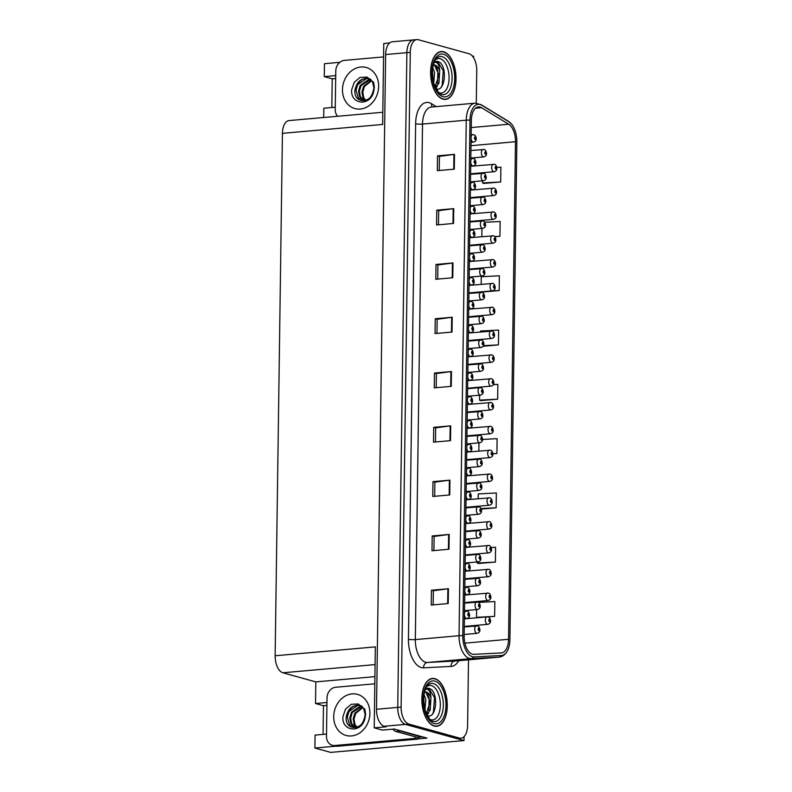 <?xml version="1.0" encoding="UTF-8"?>
<svg xmlns="http://www.w3.org/2000/svg" width="792" height="792" viewBox="0 0 792 792"><rect width="100%" height="100%" fill="white"/><g stroke="black" fill="none" stroke-linecap="round" stroke-linejoin="round"><path stroke-width="1.19" d="M326.957 702.494L315.523 703.514L315.82 681.892L282.883 672.784A15.008 7.87 -95.1 0 1 275.141 655.776L375.339 646.886L374.21 727.838L382.308 730.085L394.198 729.026L426.987 738.094L417.988 738.887M275.141 655.776L282.437 133.343L382.635 124.453L383.764 43.501L389.595 42.976M415.028 40.046A15.008 7.87 84.9 0 0 413.493 39.897L392.268 41.788A15.008 7.87 84.9 0 0 385.645 54.539L376.507 709.266A15.008 7.87 84.9 0 0 384.239 726.274L386.1 726.789L374.21 727.838M476.289 103.148L476.744 70.736A15.008 7.87 84.9 0 0 469.003 53.737L418.423 39.748A15.008 7.87 84.9 0 0 416.889 39.6L413.493 39.897A15.008 7.87 84.9 0 0 406.88 52.658L397.733 707.385A15.008 7.87 84.9 0 0 405.474 724.393L463.993 740.569L464.053 736.649M463.993 740.569L330.68 752.4L314.899 748.034L335.749 746.183M473.537 57.687L473.557 56.232L472.161 55.846M335.709 75.606L324.274 76.626L324.453 63.697L339.817 62.33M282.437 133.343A15.008 7.87 -95.1 0 1 289.05 120.582L382.803 112.266M315.82 681.892L374.923 676.645M323.7 117.503L323.829 108.217L335.273 107.197M314.899 748.034L315.077 735.105L326.522 734.085M335.669 78.517L332.224 78.824L331.818 107.504M332.224 78.824L324.274 76.626M323.067 734.392L323.463 705.712L315.523 703.514M326.918 705.405L323.463 705.712M434.224 726.046A24.017 12.583 84.9 0 0 436.679 726.284A24.017 12.583 84.9 0 0 447.242 703.563A24.017 12.583 84.9 0 0 434.887 678.665A24.017 12.583 84.9 0 0 432.432 678.427A24.017 12.583 84.9 0 0 421.879 701.148A24.017 12.583 84.9 0 0 434.224 726.046M442.985 99.158A24.017 12.583 84.9 0 0 445.431 99.396A24.017 12.583 84.9 0 0 455.994 76.675A24.017 12.583 84.9 0 0 443.639 51.777A24.017 12.583 84.9 0 0 441.193 51.539A24.017 12.583 84.9 0 0 430.63 74.26A24.017 12.583 84.9 0 0 442.985 99.158M472.398 654.172A16.018 8.395 -95.1 0 1 464.142 636.035L471.349 120.503A16.018 8.395 -95.1 0 1 478.408 106.9A16.018 8.395 -95.1 0 1 481.506 107.702L508.712 124.235A16.018 8.395 -95.1 0 1 515.493 141.728L508.553 639.293A16.018 8.395 -95.1 0 1 501.494 652.905A16.018 8.395 -95.1 0 1 501.326 652.915L473.873 654.341A16.018 8.395 -95.1 0 1 472.398 654.172M472.369 656.707A18.582 9.742 84.9 0 0 474.071 656.905L501.534 655.479A18.582 9.742 84.9 0 0 507.236 651.202A18.582 9.742 84.9 0 0 509.909 639.669L516.859 142.105A18.582 9.742 84.9 0 0 511.563 124.096A18.582 9.742 84.9 0 0 508.979 121.81L481.774 105.267A18.582 9.742 84.9 0 0 469.983 120.127L462.785 635.659A18.582 9.742 84.9 0 0 472.369 656.707M413.493 39.897A15.008 7.87 84.9 0 0 406.88 52.658L397.733 707.385A15.008 7.87 84.9 0 0 405.474 724.393L456.053 738.382A15.008 7.87 84.9 0 0 457.588 738.52L460.984 738.223A15.008 7.87 84.9 0 0 467.597 725.462L468.517 659.845M437.511 155.866L439.421 156.39L453.935 154.42A4 0.653 0.8 0 1 454.499 154.351L437.511 155.866L437.303 170.666L454.291 169.161L454.499 154.351M436.758 210.157L438.669 210.692L453.182 208.712A4 0.653 0.8 0 1 453.737 208.652L436.758 210.157L436.55 224.968L453.529 223.463L453.737 208.652M435.996 264.459L437.907 264.983L452.42 263.013A4 0.653 0.8 0 1 452.984 262.954L435.996 264.459L435.788 279.269L452.776 277.754L452.984 262.954M435.244 318.75L437.154 319.285L451.668 317.305A4 0.653 0.8 0 1 452.222 317.245L435.244 318.75L435.036 333.561L452.014 332.056L452.222 317.245M433.165 604.88L433.363 590.733L447.876 588.793A4 0.653 0.8 0 1 448.43 588.733L431.452 590.238L431.244 605.048L448.222 603.544L448.43 588.733M433.363 590.773L431.452 590.238M433.917 550.579L434.115 536.441L448.628 534.501A4 0.653 0.8 0 1 449.193 534.432L432.204 535.946L431.996 550.747L448.985 549.242L449.193 534.432M434.115 536.471L432.204 535.946M434.679 496.287L434.877 482.14L449.391 480.2A4 0.653 0.8 0 1 449.945 480.14L432.967 481.645L432.759 496.455L449.737 494.95L449.945 480.14M434.877 482.17L432.967 481.645M435.442 441.986L435.64 427.848L450.143 425.908A4 0.653 0.8 0 1 450.707 425.839L433.719 427.343L433.521 442.154L450.5 440.649L450.707 425.839M435.63 427.878L433.719 427.343M436.194 387.694L436.392 373.547L450.905 371.606A4 0.653 0.8 0 1 451.46 371.547L434.481 373.052L434.273 387.862L451.262 386.357L451.46 371.547M436.392 373.577L434.481 373.052M416.889 39.6A15.008 7.87 84.9 0 0 410.276 52.361L401.128 707.088A15.008 7.87 84.9 0 0 408.87 724.086L459.449 738.075A15.008 7.87 84.9 0 0 460.984 738.223M482.189 292.01L499.168 290.585L499.376 275.784L481.279 276.735L481.17 284.298M494.832 236.739L499.93 236.293L500.138 221.483L484.803 222.285M483.704 183.417L500.683 181.992L500.89 167.181L496.792 167.399M492.852 453.836L496.891 453.479L497.099 438.669L482.526 439.441M481.279 509.098L496.138 507.781L496.346 492.97L478.239 493.921L478.18 498.693M478.398 563.498L495.376 562.072L495.584 547.262L491.179 547.5M464.28 626.423L487.694 624.343A3.752 1.97 -95.1 0 1 487.308 624.304A3.752 1.97 -95.1 0 1 485.377 620.413A3.752 1.97 -95.1 0 1 487.03 616.869L494.624 616.374L494.832 601.564L478.418 602.425M483.16 346.243L498.416 344.886L498.623 330.076L480.516 331.026L480.506 331.937M480.675 400.603L497.653 399.178L497.861 384.377L493.327 384.615M437.154 319.255L436.956 333.392M437.907 264.954L437.709 279.091M438.669 210.652L438.471 224.799M439.421 156.361L439.223 170.498M479.625 395.188L479.556 400.138L480.843 400.673M479.734 387.13L479.724 387.644A3.752 1.97 -95.1 0 1 480.081 387.684M497.653 399.178L479.556 400.138M478.962 442.837L478.843 451.054M496.891 453.479L492.842 453.697M478.071 506.237L478.061 506.751M496.138 507.781L481.061 508.573M477.299 561.944L477.279 563.023L478.566 563.567M477.408 553.885L477.398 554.4A3.752 1.97 -95.1 0 1 477.754 554.44M495.376 562.072L477.279 563.023M476.626 609.583L476.517 617.324L477.457 617.72M494.624 616.374L476.517 617.324M480.397 339.491L480.397 340.006M498.416 344.886L483.496 345.668M481.665 291.793L482.358 292.08M499.168 290.585L489.446 291.1M481.952 228.442L481.833 236.65M499.93 236.293L494.663 236.57M482.615 180.794L482.585 182.942L483.872 183.487M482.724 172.735L482.724 173.25M500.683 181.992L482.585 182.942M490.436 620.799L490.149 620.552A1.247 0.653 84.9 0 0 489.496 619.186A1.247 0.653 84.9 0 0 488.822 620.235A1.247 0.653 84.9 0 0 489.466 621.651A1.247 0.653 84.9 0 0 490.139 620.651L489.476 620.908L489.436 619.918L490.149 620.552M489.238 620.562L489.743 620.512M490.139 620.651A2.505 0.505 2.2 0 1 490.525 620.938C490.664 622.69 489.723 623.829 487.694 624.343M489.228 620.512L489.743 620.473M479.784 629.798L479.497 629.541A1.247 0.653 84.9 0 0 478.843 628.185A1.247 0.653 84.9 0 0 478.17 629.234A1.247 0.653 84.9 0 0 478.813 630.65A1.247 0.653 84.9 0 0 479.487 629.65L478.823 629.907L478.784 628.917L479.497 629.541M478.586 629.551L479.091 629.511M479.487 629.65A2.505 0.505 2.2 0 1 479.873 629.937C480.011 631.689 479.071 632.818 477.041 633.343A3.752 1.97 -95.1 0 1 476.655 633.303A3.752 1.97 -95.1 0 1 474.725 629.412A3.752 1.97 -95.1 0 1 476.378 625.868A3.752 1.97 -95.1 0 1 476.754 625.898M478.576 629.511L479.091 629.462M469.458 614.998L469.171 614.75A1.247 0.653 84.9 0 0 468.527 613.384A1.247 0.653 84.9 0 0 467.844 614.434A1.247 0.653 84.9 0 0 468.488 615.849A1.247 0.653 84.9 0 0 469.171 614.859L468.498 615.117L468.468 614.117L469.171 614.75M468.27 614.76L468.775 614.711L468.26 614.721M469.171 614.859A2.505 0.505 2.2 0 1 469.547 615.137C469.696 616.889 468.755 618.027 466.716 618.542A3.752 1.97 -95.1 0 1 466.33 618.512A3.752 1.97 -95.1 0 1 464.439 615.087M361.924 706.216L360.994 705.781C353.074 704.276 348.143 707.998 346.193 716.938C344.787 732.669 365.785 729.848 365.31 714.374L364.775 708.781L365.617 714.166L364.637 719.69C360.409 733.649 341.382 731.164 342.956 716.532L345.53 709.117L351.302 704.286L358.202 703.949L363.627 708.355L365.181 714.641C363.746 722.68 360.647 726.947 355.865 727.442L349.549 724.739L347.292 717.176L348.935 711.562L357.885 705.405L360.479 705.593M362.776 707.157L354.826 713.186L353.183 718.799L354.103 724.185L356.529 727.353M363.053 707.503L355.667 713.424L354.024 719.037L354.945 724.423L356.974 727.254M361.697 706.098L360.409 706.098L351.46 712.255L349.817 717.869L350.747 723.254L354.925 727.462M362.013 706.306L352.301 712.493L350.658 718.106L351.589 723.492L355.271 727.472M360.994 705.781L360.192 705.504A11.306 9.455 -74.5 0 0 360.113 705.484A11.306 9.455 -74.5 0 0 348.272 712.958M418.146 737.342A10.009 8.365 -74.5 0 0 417.988 739.104L337.491 746.242A10.009 8.365 105.5 0 1 334.957 746.014L332.313 745.282A10.009 8.365 105.5 0 1 326.482 736.392L327.027 697.891A10.009 8.365 105.5 0 1 335.65 687.268L374.824 683.793M417.988 739.104L415.335 738.372L334.838 745.51A10.009 8.365 105.5 0 1 332.313 745.282M415.335 738.372A10.009 8.365 105.5 0 1 415.453 736.847M421.7 736.629A10.009 5.247 84.9 0 0 421.71 737.025L399.99 731.026A10.009 5.247 -95.1 0 1 398.515 730.224M392.971 729.135A10.009 5.247 84.9 0 0 395.752 731.402L417.463 737.411L421.71 737.025M490.763 596.98L490.476 596.722A1.247 0.653 84.9 0 0 489.832 595.366A1.247 0.653 84.9 0 0 489.149 596.416A1.247 0.653 84.9 0 0 489.803 597.831A1.247 0.653 84.9 0 0 490.476 596.831L489.812 597.089L489.773 596.099L490.476 596.722M489.575 596.732L490.08 596.693M490.476 596.831A2.505 0.505 2.2 0 1 490.852 597.118C491 598.871 490.06 599.999 488.02 600.524A3.752 1.97 -95.1 0 1 487.644 600.484A3.752 1.97 -95.1 0 1 485.714 596.594A3.752 1.97 -95.1 0 1 487.357 593.05A3.752 1.97 -95.1 0 1 487.743 593.079M489.565 596.693L490.08 596.643M491.099 573.151L490.812 572.903A1.247 0.653 84.9 0 0 490.169 571.537A1.247 0.653 84.9 0 0 489.486 572.596A1.247 0.653 84.9 0 0 490.129 574.012A1.247 0.653 84.9 0 0 490.812 573.012L490.139 573.269L490.1 572.279L490.812 572.903M489.901 572.913L490.416 572.873M490.812 573.012A2.505 0.505 2.2 0 1 491.188 573.289C491.337 575.051 490.387 576.18 488.357 576.705A3.752 1.97 -95.1 0 1 487.971 576.665A3.752 1.97 -95.1 0 1 486.041 572.774A3.752 1.97 -95.1 0 1 487.694 569.22A3.752 1.97 -95.1 0 1 488.08 569.26M489.892 572.873L490.416 572.824M491.426 549.331L491.139 549.084A1.247 0.653 84.9 0 0 490.495 547.717A1.247 0.653 84.9 0 0 489.822 548.767A1.247 0.653 84.9 0 0 490.466 550.183A1.247 0.653 84.9 0 0 491.139 549.193L490.476 549.45L490.436 548.45L491.139 549.084M490.238 549.094L490.743 549.044M491.139 549.193A2.505 0.505 2.2 0 1 491.515 549.47C491.664 551.222 490.723 552.361 488.694 552.875A3.752 1.97 -95.1 0 1 488.308 552.846A3.752 1.97 -95.1 0 1 486.377 548.955A3.752 1.97 -95.1 0 1 488.03 545.401A3.752 1.97 -95.1 0 1 488.407 545.441M490.228 549.054L490.743 549.004M491.763 525.512L491.476 525.264A1.247 0.653 84.9 0 0 490.832 523.898A1.247 0.653 84.9 0 0 490.149 524.947A1.247 0.653 84.9 0 0 490.793 526.363A1.247 0.653 84.9 0 0 491.476 525.373L490.802 525.621L490.773 524.631L491.476 525.264M490.565 525.274L491.08 525.225M491.476 525.373A2.505 0.505 2.2 0 1 491.852 525.65C492 527.403 491.06 528.541 489.02 529.056A3.752 1.97 -95.1 0 1 488.634 529.026A3.752 1.97 -95.1 0 1 486.704 525.136A3.752 1.97 -95.1 0 1 488.357 521.582A3.752 1.97 -95.1 0 1 488.743 521.621M490.565 525.225L491.08 525.185M480.11 605.969L479.823 605.722A1.247 0.653 84.9 0 0 479.18 604.355A1.247 0.653 84.9 0 0 478.497 605.405A1.247 0.653 84.9 0 0 479.14 606.83A1.247 0.653 84.9 0 0 479.823 605.831L479.16 606.088L479.12 605.098L479.823 605.722M478.922 605.731L479.427 605.692M479.823 605.831A2.505 0.505 2.2 0 1 480.2 606.108C480.348 607.86 479.407 608.998 477.368 609.523A3.752 1.97 -95.1 0 1 476.992 609.484A3.752 1.97 -95.1 0 1 475.061 605.593A3.752 1.97 -95.1 0 1 476.705 602.039A3.752 1.97 -95.1 0 1 477.091 602.078M478.913 605.692L479.427 605.642M480.447 582.15L480.16 581.902A1.247 0.653 84.9 0 0 479.516 580.536A1.247 0.653 84.9 0 0 478.833 581.585A1.247 0.653 84.9 0 0 479.477 583.001A1.247 0.653 84.9 0 0 480.16 582.011L479.487 582.269L479.447 581.269L480.16 581.902M479.249 581.912L479.764 581.863M480.16 582.011A2.505 0.505 2.2 0 1 480.536 582.288C480.685 584.041 479.734 585.179 477.705 585.694A3.752 1.97 -95.1 0 1 477.319 585.664A3.752 1.97 -95.1 0 1 475.388 581.774A3.752 1.97 -95.1 0 1 477.041 578.219A3.752 1.97 -95.1 0 1 477.428 578.259M479.239 581.872L479.764 581.823M480.774 558.33L480.487 558.083A1.247 0.653 84.9 0 0 479.843 556.717A1.247 0.653 84.9 0 0 479.17 557.766A1.247 0.653 84.9 0 0 479.813 559.182A1.247 0.653 84.9 0 0 480.487 558.182L479.823 558.439L479.784 557.449L480.487 558.083M479.586 558.093L480.091 558.043M480.487 558.182A2.505 0.505 2.2 0 1 480.863 558.469C481.011 560.221 480.071 561.36 478.041 561.874A3.752 1.97 -95.1 0 1 477.655 561.835A3.752 1.97 -95.1 0 1 475.725 557.944A3.752 1.97 -95.1 0 1 477.378 554.4L478.388 554.489C479.665 554.628 480.497 555.885 480.873 558.241M479.576 558.043L480.091 558.004M481.11 534.511L480.823 534.253A1.247 0.653 84.9 0 0 480.18 532.897A1.247 0.653 84.9 0 0 479.497 533.947A1.247 0.653 84.9 0 0 480.14 535.362A1.247 0.653 84.9 0 0 480.823 534.362L480.15 534.62L480.12 533.63L480.823 534.253M479.912 534.263L480.427 534.224L479.912 534.224M480.823 534.362A2.505 0.505 2.2 0 1 481.199 534.649C481.348 536.402 480.397 537.53 478.368 538.055A3.752 1.97 -95.1 0 1 477.982 538.016A3.752 1.97 -95.1 0 1 476.051 534.125A3.752 1.97 -95.1 0 1 477.705 530.581A3.752 1.97 -95.1 0 1 478.091 530.61M469.795 591.178L469.507 590.921A1.247 0.653 84.9 0 0 468.854 589.565A1.247 0.653 84.9 0 0 468.181 590.614A1.247 0.653 84.9 0 0 468.824 592.03A1.247 0.653 84.9 0 0 469.498 591.03L468.834 591.287L468.795 590.297L469.507 590.921M468.597 590.941L469.102 590.891M469.498 591.03A2.505 0.505 2.2 0 1 469.884 591.317C470.022 593.069 469.082 594.208 467.052 594.723A3.752 1.97 -95.1 0 1 466.666 594.683A3.752 1.97 -95.1 0 1 464.775 591.268M468.587 590.891L469.102 590.852M470.121 567.359L469.834 567.102A1.247 0.653 84.9 0 0 469.191 565.745A1.247 0.653 84.9 0 0 468.508 566.795A1.247 0.653 84.9 0 0 469.161 568.211A1.247 0.653 84.9 0 0 469.834 567.211L469.171 567.468L469.131 566.478L469.834 567.102M468.933 567.112L469.438 567.072M469.834 567.211A2.505 0.505 2.2 0 1 470.21 567.498C470.359 569.25 469.418 570.379 467.379 570.903A3.752 1.97 -95.1 0 1 467.003 570.864A3.752 1.97 -95.1 0 1 465.102 567.448M468.923 567.072L469.438 567.023M470.458 543.53L470.171 543.282A1.247 0.653 84.9 0 0 469.527 541.916A1.247 0.653 84.9 0 0 468.844 542.966A1.247 0.653 84.9 0 0 469.488 544.391A1.247 0.653 84.9 0 0 470.171 543.391L469.498 543.649L469.458 542.659L470.171 543.282M469.26 543.292L469.775 543.253M470.171 543.391A2.505 0.505 2.2 0 1 470.547 543.668C470.695 545.421 469.745 546.559 467.716 547.084A3.752 1.97 -95.1 0 1 467.329 547.044A3.752 1.97 -95.1 0 1 465.439 543.629M469.26 543.253L469.775 543.203M470.795 519.71L470.498 519.463A1.247 0.653 84.9 0 0 469.854 518.097A1.247 0.653 84.9 0 0 469.181 519.146A1.247 0.653 84.9 0 0 469.824 520.562A1.247 0.653 84.9 0 0 470.498 519.572L469.834 519.829L469.795 518.829L470.498 519.463M469.597 519.473L470.102 519.423L469.587 519.433M470.498 519.572A2.505 0.505 2.2 0 1 470.874 519.849C471.022 521.601 470.082 522.74 468.052 523.255A3.752 1.97 -95.1 0 1 467.666 523.225A3.752 1.97 -95.1 0 1 465.765 519.809M426.69 686.674A17.315 9.078 -95.1 0 1 431.402 685.575A17.315 9.078 -95.1 0 1 440.322 705.187A17.315 9.078 -95.1 0 1 430.927 719.74A17.315 9.078 -95.1 0 1 429.571 719.176M427.254 715.73C436.006 719.245 438.679 695.693 431.462 689.565L429.185 688.298L425.631 688.901M425.433 689.04L428.165 689.565C429.789 690.98 430.729 693.723 430.967 697.792A11.316 5.93 84.9 0 0 426.225 691.951A11.316 5.93 84.9 0 0 425.066 691.842A11.316 5.93 84.9 0 0 424.502 691.941M434.234 725.799A23.77 12.454 -95.1 0 1 422.007 701.158A23.77 12.454 -95.1 0 1 432.462 678.675A23.77 12.454 -95.1 0 1 434.887 678.902A23.77 12.454 -95.1 0 1 447.114 703.543A23.77 12.454 -95.1 0 1 436.659 726.026A23.77 12.454 -95.1 0 1 434.234 725.799M423.977 694.426L425.849 699.445L424.977 710.246M423.69 696.693L424.383 707.89M430.967 697.792L430.185 710.206L426.442 714.275M424.868 691.861L425.68 692L430.224 701.87L426.225 713.78M392.584 729.165L393.089 729.303M427.541 688.169L428.759 688.337L434.521 697.564L433.422 712.186L432.491 714.028M427.73 693.634L429.135 698.039L428.828 710.345M427.571 713.671L426.789 714.998M423.601 697.92L424.175 706.82M428.7 712.632L427.046 715.503M435.442 59.786A17.315 9.078 -95.1 0 1 440.154 58.687A17.315 9.078 -95.1 0 1 449.084 78.299A17.315 9.078 -95.1 0 1 439.679 92.852A17.315 9.078 -95.1 0 1 438.332 92.288M436.006 88.843C444.757 92.357 447.44 68.805 440.213 62.677L437.946 61.41L434.382 62.014M434.184 62.152L436.917 62.677C438.55 64.093 439.481 66.835 439.718 70.904A11.316 5.93 84.9 0 0 434.976 65.063A11.316 5.93 84.9 0 0 433.818 64.954A11.316 5.93 84.9 0 0 433.254 65.053M442.985 98.911A23.77 12.454 -95.1 0 1 430.759 74.27A23.77 12.454 -95.1 0 1 441.213 51.787A23.77 12.454 -95.1 0 1 443.639 52.024A23.77 12.454 -95.1 0 1 455.865 76.666A23.77 12.454 -95.1 0 1 445.411 99.148A23.77 12.454 -95.1 0 1 442.985 98.911M432.739 67.538L434.6 72.557L433.729 83.358M432.442 69.805L433.135 81.002M439.718 70.904L438.936 83.318L435.204 87.387M433.63 64.974L434.432 65.112L438.986 74.983L434.986 86.892M436.293 61.281L437.521 61.449L443.272 70.676L442.174 85.308L441.243 87.14M436.481 66.746L437.887 71.151L437.58 83.457M436.323 86.783L435.541 88.11M432.353 71.032L432.927 79.933M437.451 85.744L435.798 88.615M370.676 79.329L369.745 78.893C361.825 77.388 356.895 81.111 354.945 90.05C353.549 105.781 374.537 102.96 374.062 87.496L373.527 81.893L374.368 87.278L373.388 92.803C369.171 106.762 350.133 104.277 351.707 89.644L354.281 82.229L360.053 77.408L366.953 77.062L372.379 81.467L373.933 87.754C372.507 95.792 369.399 100.059 364.627 100.564L358.301 97.861L356.044 90.288L357.687 84.675L366.637 78.517L369.23 78.705M371.527 80.269L363.577 86.298L361.934 91.921L362.865 97.307L365.28 100.465M371.804 80.616L364.419 86.536L362.776 92.149L363.696 97.535L365.726 100.366M370.448 79.21L369.161 79.21L360.212 85.368L358.568 90.991L359.499 96.376L363.677 100.574M370.765 79.428L361.053 85.605L359.41 91.219L360.34 96.604L364.023 100.584M369.745 78.893L368.943 78.616A11.306 9.455 -74.5 0 0 368.864 78.596A11.306 9.455 -74.5 0 0 357.034 86.071M337.63 116.276A10.009 8.365 105.5 0 1 335.234 109.504L335.778 71.003A10.009 8.365 105.5 0 1 344.401 60.38L383.575 56.905M492.099 501.692L491.812 501.435A1.247 0.653 84.9 0 0 491.159 500.079A1.247 0.653 84.9 0 0 490.486 501.128A1.247 0.653 84.9 0 0 491.129 502.544A1.247 0.653 84.9 0 0 491.802 501.544L491.139 501.801L491.099 500.811L491.812 501.435M490.901 501.445L491.406 501.405L490.892 501.405M491.802 501.544A2.505 0.505 2.2 0 1 492.188 501.831C492.327 503.583 491.387 504.722 489.357 505.237A3.752 1.97 -95.1 0 1 488.971 505.197A3.752 1.97 -95.1 0 1 487.04 501.306A3.752 1.97 -95.1 0 1 488.694 497.762A3.752 1.97 -95.1 0 1 489.07 497.792M492.426 477.873L492.139 477.616A1.247 0.653 84.9 0 0 491.495 476.249A1.247 0.653 84.9 0 0 490.812 477.309A1.247 0.653 84.9 0 0 491.466 478.724A1.247 0.653 84.9 0 0 492.139 477.725L491.476 477.982L491.436 476.992L492.139 477.616M491.238 477.625L491.743 477.586M492.139 477.725A2.505 0.505 2.2 0 1 492.515 478.012C492.664 479.764 491.723 480.892 489.684 481.417A3.752 1.97 -95.1 0 1 489.308 481.378A3.752 1.97 -95.1 0 1 487.377 477.487A3.752 1.97 -95.1 0 1 489.02 473.943A3.752 1.97 -95.1 0 1 489.406 473.972M491.228 477.586L491.743 477.536M492.763 454.044L492.476 453.796A1.247 0.653 84.9 0 0 491.832 452.43A1.247 0.653 84.9 0 0 491.149 453.479A1.247 0.653 84.9 0 0 491.792 454.905A1.247 0.653 84.9 0 0 492.476 453.905L491.802 454.163L491.763 453.173L492.476 453.796M491.565 453.806L492.079 453.757M492.476 453.905A2.505 0.505 2.2 0 1 492.852 454.182C493 455.935 492.05 457.073 490.02 457.598A3.752 1.97 -95.1 0 1 489.634 457.558A3.752 1.97 -95.1 0 1 487.704 453.668A3.752 1.97 -95.1 0 1 489.357 450.113A3.752 1.97 -95.1 0 1 489.743 450.153M491.555 453.767L492.079 453.717M481.447 510.682L481.16 510.434A1.247 0.653 84.9 0 0 480.506 509.068A1.247 0.653 84.9 0 0 479.833 510.127A1.247 0.653 84.9 0 0 480.477 511.543A1.247 0.653 84.9 0 0 481.15 510.543L480.487 510.8L480.447 509.81L481.16 510.434M480.249 510.444L480.754 510.404M481.15 510.543A2.505 0.505 2.2 0 1 481.526 510.83C481.675 512.582 480.734 513.711 478.705 514.236A3.752 1.97 -95.1 0 1 478.318 514.196A3.752 1.97 -95.1 0 1 476.388 510.305A3.752 1.97 -95.1 0 1 478.041 506.751A3.752 1.97 -95.1 0 1 478.418 506.791M480.239 510.404L480.754 510.355M481.774 486.862L481.487 486.615A1.247 0.653 84.9 0 0 480.843 485.248A1.247 0.653 84.9 0 0 480.16 486.298A1.247 0.653 84.9 0 0 480.803 487.714A1.247 0.653 84.9 0 0 481.487 486.724L480.823 486.981L480.784 485.981L481.487 486.615M480.586 486.625L481.09 486.575M481.487 486.724A2.505 0.505 2.2 0 1 481.863 487.001C482.011 488.753 481.071 489.892 479.031 490.406A3.752 1.97 -95.1 0 1 478.655 490.377A3.752 1.97 -95.1 0 1 476.725 486.486A3.752 1.97 -95.1 0 1 478.368 482.932A3.752 1.97 -95.1 0 1 478.754 482.971M480.576 486.585L481.09 486.535M482.11 463.043L481.823 462.795A1.247 0.653 84.9 0 0 481.18 461.429A1.247 0.653 84.9 0 0 480.497 462.478A1.247 0.653 84.9 0 0 481.14 463.894A1.247 0.653 84.9 0 0 481.823 462.904L481.15 463.152L481.11 462.162L481.823 462.795M480.912 462.805L481.427 462.756M481.823 462.904A2.505 0.505 2.2 0 1 482.199 463.181C482.348 464.934 481.397 466.072 479.368 466.587A3.752 1.97 -95.1 0 1 478.982 466.557A3.752 1.97 -95.1 0 1 477.051 462.667A3.752 1.97 -95.1 0 1 478.705 459.113A3.752 1.97 -95.1 0 1 479.091 459.152M480.902 462.756L481.427 462.716M482.437 439.223L482.15 438.966A1.247 0.653 84.9 0 0 481.506 437.61A1.247 0.653 84.9 0 0 480.833 438.659A1.247 0.653 84.9 0 0 481.477 440.075A1.247 0.653 84.9 0 0 482.15 439.075L481.487 439.332L481.447 438.342L482.15 438.966M481.249 438.976L481.754 438.936L481.239 438.936M482.15 439.075A2.505 0.505 2.2 0 1 482.526 439.362C482.675 441.114 481.734 442.253 479.695 442.768A3.752 1.97 -95.1 0 1 479.318 442.728A3.752 1.97 -95.1 0 1 477.388 438.837A3.752 1.97 -95.1 0 1 479.031 435.293A3.752 1.97 -95.1 0 1 479.417 435.323M471.121 495.891L470.834 495.643A1.247 0.653 84.9 0 0 470.191 494.277A1.247 0.653 84.9 0 0 469.507 495.327A1.247 0.653 84.9 0 0 470.151 496.742A1.247 0.653 84.9 0 0 470.834 495.743L470.161 496L470.131 495.01L470.834 495.643M469.933 495.653L470.438 495.604M470.834 495.743A2.505 0.505 2.2 0 1 471.21 496.03C471.359 497.782 470.418 498.92 468.379 499.435A3.752 1.97 -95.1 0 1 467.993 499.396A3.752 1.97 -95.1 0 1 466.102 495.98M469.923 495.604L470.438 495.564M471.458 472.072L471.171 471.814A1.247 0.653 84.9 0 0 470.517 470.458A1.247 0.653 84.9 0 0 469.844 471.507A1.247 0.653 84.9 0 0 470.488 472.923A1.247 0.653 84.9 0 0 471.161 471.923L470.498 472.18L470.458 471.19L471.171 471.814M470.26 471.824L470.765 471.784M471.161 471.923A2.505 0.505 2.2 0 1 471.547 472.21C471.685 473.962 470.745 475.091 468.715 475.616A3.752 1.97 -95.1 0 1 468.329 475.576A3.752 1.97 -95.1 0 1 466.438 472.161M470.25 471.784L470.765 471.745M471.784 448.242L471.497 447.995A1.247 0.653 84.9 0 0 470.854 446.629A1.247 0.653 84.9 0 0 470.171 447.688A1.247 0.653 84.9 0 0 470.824 449.104A1.247 0.653 84.9 0 0 471.497 448.104L470.834 448.361L470.795 447.371L471.497 447.995M470.596 448.005L471.101 447.965M471.497 448.104A2.505 0.505 2.2 0 1 471.874 448.391C472.022 450.143 471.082 451.272 469.042 451.796A3.752 1.97 -95.1 0 1 468.666 451.757A3.752 1.97 -95.1 0 1 466.765 448.341M470.587 447.965L471.101 447.916M472.121 424.423L471.834 424.175A1.247 0.653 84.9 0 0 471.19 422.809A1.247 0.653 84.9 0 0 470.507 423.859A1.247 0.653 84.9 0 0 471.151 425.274A1.247 0.653 84.9 0 0 471.834 424.284L471.161 424.542L471.121 423.542L471.834 424.175M470.923 424.185L471.438 424.136L470.923 424.146M471.834 424.284A2.505 0.505 2.2 0 1 472.21 424.562C472.359 426.314 471.408 427.452 469.379 427.967A3.752 1.97 -95.1 0 1 468.993 427.937A3.752 1.97 -95.1 0 1 467.102 424.522M493.089 430.224L492.802 429.977A1.247 0.653 84.9 0 0 492.159 428.611A1.247 0.653 84.9 0 0 491.486 429.66A1.247 0.653 84.9 0 0 492.129 431.076A1.247 0.653 84.9 0 0 492.802 430.086L492.139 430.343L492.099 429.343L492.802 429.977M491.901 429.987L492.406 429.937M492.802 430.086A2.505 0.505 2.2 0 1 493.178 430.363C493.327 432.115 492.386 433.254 490.357 433.768A3.752 1.97 -95.1 0 1 489.971 433.739A3.752 1.97 -95.1 0 1 488.04 429.848A3.752 1.97 -95.1 0 1 489.694 426.294A3.752 1.97 -95.1 0 1 490.07 426.334M491.891 429.947L492.406 429.898M493.426 406.405L493.139 406.147A1.247 0.653 84.9 0 0 492.495 404.791A1.247 0.653 84.9 0 0 491.812 405.841A1.247 0.653 84.9 0 0 492.456 407.256A1.247 0.653 84.9 0 0 493.139 406.256L492.466 406.514L492.436 405.524L493.139 406.147M492.228 406.167L492.743 406.118L492.228 406.118M493.139 406.256A2.505 0.505 2.2 0 1 493.515 406.543C493.663 408.296 492.723 409.434 490.684 409.949A3.752 1.97 -95.1 0 1 490.298 409.909A3.752 1.97 -95.1 0 1 488.367 406.019A3.752 1.97 -95.1 0 1 490.02 402.475A3.752 1.97 -95.1 0 1 490.406 402.514M493.762 382.585L493.475 382.328A1.247 0.653 84.9 0 0 492.822 380.972A1.247 0.653 84.9 0 0 492.149 382.021A1.247 0.653 84.9 0 0 492.792 383.437A1.247 0.653 84.9 0 0 493.465 382.437L492.802 382.694L492.763 381.704L493.475 382.328M492.565 382.338L493.07 382.298M493.465 382.437A2.505 0.505 2.2 0 1 493.852 382.724C493.99 384.476 493.05 385.605 491.02 386.13A3.752 1.97 -95.1 0 1 490.634 386.09A3.752 1.97 -95.1 0 1 488.704 382.199A3.752 1.97 -95.1 0 1 490.357 378.655A3.752 1.97 -95.1 0 1 490.733 378.685M492.555 382.298L493.07 382.249M494.089 358.756L493.802 358.509A1.247 0.653 84.9 0 0 493.159 357.142A1.247 0.653 84.9 0 0 492.476 358.192A1.247 0.653 84.9 0 0 493.129 359.618A1.247 0.653 84.9 0 0 493.802 358.618L493.139 358.875L493.099 357.885L493.802 358.509M492.901 358.519L493.406 358.479M493.802 358.618A2.505 0.505 2.2 0 1 494.178 358.895C494.327 360.647 493.386 361.786 491.347 362.31A3.752 1.97 -95.1 0 1 490.971 362.271A3.752 1.97 -95.1 0 1 489.04 358.38A3.752 1.97 -95.1 0 1 490.684 354.826A3.752 1.97 -95.1 0 1 491.07 354.865M492.891 358.479L493.406 358.43M494.426 334.937L494.139 334.689A1.247 0.653 84.9 0 0 493.495 333.323A1.247 0.653 84.9 0 0 492.812 334.373A1.247 0.653 84.9 0 0 493.456 335.788A1.247 0.653 84.9 0 0 494.139 334.798L493.465 335.056L493.426 334.056L494.139 334.689M493.228 334.699L493.743 334.65M494.139 334.798A2.505 0.505 2.2 0 1 494.515 335.075C494.663 336.828 493.713 337.966 491.683 338.481A3.752 1.97 -95.1 0 1 491.297 338.451A3.752 1.97 -95.1 0 1 489.367 334.561A3.752 1.97 -95.1 0 1 491.02 331.007A3.752 1.97 -95.1 0 1 491.406 331.046M493.218 334.66L493.743 334.61M494.752 311.117L494.465 310.87A1.247 0.653 84.9 0 0 493.822 309.504A1.247 0.653 84.9 0 0 493.149 310.553A1.247 0.653 84.9 0 0 493.792 311.969A1.247 0.653 84.9 0 0 494.465 310.969L493.802 311.226L493.762 310.236L494.465 310.87M493.565 310.88L494.069 310.83L493.555 310.83M494.465 310.969A2.505 0.505 2.2 0 1 494.842 311.256C494.99 313.008 494.05 314.147 492.02 314.662A3.752 1.97 -95.1 0 1 491.634 314.622A3.752 1.97 -95.1 0 1 489.703 310.731A3.752 1.97 -95.1 0 1 491.357 307.187A3.752 1.97 -95.1 0 1 491.733 307.227M482.773 415.404L482.486 415.147A1.247 0.653 84.9 0 0 481.843 413.78A1.247 0.653 84.9 0 0 481.16 414.84A1.247 0.653 84.9 0 0 481.803 416.255A1.247 0.653 84.9 0 0 482.486 415.255L481.813 415.513L481.783 414.523L482.486 415.147M481.576 415.156L482.09 415.117M482.486 415.255A2.505 0.505 2.2 0 1 482.863 415.543C483.011 417.295 482.061 418.423 480.031 418.948A3.752 1.97 -95.1 0 1 479.645 418.909A3.752 1.97 -95.1 0 1 477.715 415.018A3.752 1.97 -95.1 0 1 479.368 411.474A3.752 1.97 -95.1 0 1 479.754 411.503M481.576 415.117L482.09 415.067M483.11 391.575L482.823 391.327A1.247 0.653 84.9 0 0 482.17 389.961A1.247 0.653 84.9 0 0 481.496 391.01A1.247 0.653 84.9 0 0 482.14 392.436A1.247 0.653 84.9 0 0 482.813 391.436L482.15 391.693L482.11 390.703L482.823 391.327M481.912 391.337L482.417 391.288M482.813 391.436A2.505 0.505 2.2 0 1 483.189 391.713C483.338 393.466 482.397 394.604 480.368 395.129A3.752 1.97 -95.1 0 1 479.982 395.089A3.752 1.97 -95.1 0 1 478.051 391.198A3.752 1.97 -95.1 0 1 479.704 387.644L480.714 387.743C482.001 387.882 482.823 389.129 483.199 391.495M481.902 391.298L482.417 391.248M483.437 367.755L483.15 367.508A1.247 0.653 84.9 0 0 482.506 366.142A1.247 0.653 84.9 0 0 481.823 367.191A1.247 0.653 84.9 0 0 482.467 368.607A1.247 0.653 84.9 0 0 483.15 367.617L482.486 367.874L482.447 366.874L483.15 367.508M482.249 367.518L482.754 367.468M483.15 367.617A2.505 0.505 2.2 0 1 483.526 367.894C483.674 369.646 482.734 370.785 480.695 371.3A3.752 1.97 -95.1 0 1 480.318 371.27A3.752 1.97 -95.1 0 1 478.388 367.379A3.752 1.97 -95.1 0 1 480.031 363.825A3.752 1.97 -95.1 0 1 480.417 363.865M482.239 367.478L482.754 367.429M483.773 343.936L483.486 343.678A1.247 0.653 84.9 0 0 482.843 342.322A1.247 0.653 84.9 0 0 482.16 343.372A1.247 0.653 84.9 0 0 482.803 344.787A1.247 0.653 84.9 0 0 483.486 343.787L482.813 344.045L482.773 343.055L483.486 343.678M482.575 343.698L483.09 343.649L482.566 343.649M483.486 343.787A2.505 0.505 2.2 0 1 483.863 344.075C484.011 345.827 483.061 346.965 481.031 347.48A3.752 1.97 -95.1 0 1 480.645 347.44A3.752 1.97 -95.1 0 1 478.714 343.55A3.752 1.97 -95.1 0 1 480.368 340.006A3.752 1.97 -95.1 0 1 480.754 340.045M484.1 320.117L483.813 319.859A1.247 0.653 84.9 0 0 483.17 318.503A1.247 0.653 84.9 0 0 482.496 319.552A1.247 0.653 84.9 0 0 483.14 320.968A1.247 0.653 84.9 0 0 483.813 319.968L483.15 320.225L483.11 319.235L483.813 319.859M482.912 319.869L483.417 319.829M483.813 319.968A2.505 0.505 2.2 0 1 484.189 320.255C484.338 322.007 483.397 323.136 481.358 323.661A3.752 1.97 -95.1 0 1 480.982 323.621A3.752 1.97 -95.1 0 1 479.051 319.73A3.752 1.97 -95.1 0 1 480.695 316.186A3.752 1.97 -95.1 0 1 481.081 316.216M482.902 319.829L483.417 319.78M484.437 296.287L484.15 296.04A1.247 0.653 84.9 0 0 483.506 294.673A1.247 0.653 84.9 0 0 482.823 295.733A1.247 0.653 84.9 0 0 483.466 297.148A1.247 0.653 84.9 0 0 484.15 296.149L483.476 296.406L483.447 295.416L484.15 296.04M483.239 296.05L483.754 296.01M484.15 296.149A2.505 0.505 2.2 0 1 484.526 296.426C484.674 298.178 483.724 299.317 481.694 299.841A3.752 1.97 -95.1 0 1 481.308 299.802A3.752 1.97 -95.1 0 1 479.378 295.911A3.752 1.97 -95.1 0 1 481.031 292.357A3.752 1.97 -95.1 0 1 481.417 292.397M483.239 296.01L483.754 295.96M472.458 400.603L472.161 400.356A1.247 0.653 84.9 0 0 471.517 398.99A1.247 0.653 84.9 0 0 470.844 400.039A1.247 0.653 84.9 0 0 471.488 401.455A1.247 0.653 84.9 0 0 472.161 400.465L471.497 400.712L471.458 399.722L472.161 400.356M471.26 400.366L471.765 400.316M472.161 400.465A2.505 0.505 2.2 0 1 472.537 400.742C472.685 402.494 471.745 403.633 469.715 404.148A3.752 1.97 -95.1 0 1 469.329 404.118A3.752 1.97 -95.1 0 1 467.428 400.693M471.25 400.316L471.765 400.277M472.784 376.784L472.497 376.527A1.247 0.653 84.9 0 0 471.854 375.17A1.247 0.653 84.9 0 0 471.171 376.22A1.247 0.653 84.9 0 0 471.814 377.635A1.247 0.653 84.9 0 0 472.497 376.636L471.824 376.893L471.794 375.903L472.497 376.527M471.596 376.537L472.101 376.497M472.497 376.636A2.505 0.505 2.2 0 1 472.873 376.923C473.022 378.675 472.082 379.813 470.042 380.328A3.752 1.97 -95.1 0 1 469.656 380.289A3.752 1.97 -95.1 0 1 467.765 376.873M471.587 376.497L472.101 376.457M473.121 352.965L472.834 352.707A1.247 0.653 84.9 0 0 472.18 351.341A1.247 0.653 84.9 0 0 471.507 352.4A1.247 0.653 84.9 0 0 472.151 353.816A1.247 0.653 84.9 0 0 472.824 352.816L472.161 353.074L472.121 352.084L472.834 352.707M471.923 352.717L472.428 352.678M472.824 352.816A2.505 0.505 2.2 0 1 473.21 353.103C473.349 354.856 472.408 355.984 470.379 356.509A3.752 1.97 -95.1 0 1 469.993 356.469A3.752 1.97 -95.1 0 1 468.102 353.054M471.913 352.678L472.428 352.628M473.448 329.135L473.161 328.888A1.247 0.653 84.9 0 0 472.517 327.522A1.247 0.653 84.9 0 0 471.834 328.571A1.247 0.653 84.9 0 0 472.487 329.997A1.247 0.653 84.9 0 0 473.161 328.997L472.497 329.254L472.458 328.264L473.161 328.888M472.26 328.898L472.765 328.848L472.25 328.858M473.161 328.997A2.505 0.505 2.2 0 1 473.537 329.274C473.685 331.026 472.745 332.165 470.705 332.69A3.752 1.97 -95.1 0 1 470.329 332.65A3.752 1.97 -95.1 0 1 468.428 329.234M473.784 305.316L473.497 305.068A1.247 0.653 84.9 0 0 472.854 303.702A1.247 0.653 84.9 0 0 472.171 304.752A1.247 0.653 84.9 0 0 472.814 306.167A1.247 0.653 84.9 0 0 473.497 305.177L472.824 305.435L472.784 304.435L473.497 305.068M472.586 305.078L473.101 305.029M473.497 305.177A2.505 0.505 2.2 0 1 473.873 305.455C474.022 307.207 473.072 308.345 471.042 308.86A3.752 1.97 -95.1 0 1 470.656 308.83A3.752 1.97 -95.1 0 1 468.765 305.415M472.577 305.039L473.101 304.989M474.121 281.497L473.824 281.239A1.247 0.653 84.9 0 0 473.18 279.883A1.247 0.653 84.9 0 0 472.507 280.932A1.247 0.653 84.9 0 0 473.151 282.348A1.247 0.653 84.9 0 0 473.824 281.348L473.161 281.606L473.121 280.615L473.824 281.239M472.923 281.259L473.428 281.209M473.824 281.348A2.505 0.505 2.2 0 1 474.2 281.635C474.349 283.387 473.408 284.526 471.379 285.041A3.752 1.97 -95.1 0 1 470.993 285.001A3.752 1.97 -95.1 0 1 469.092 281.586M472.913 281.209L473.428 281.17M495.089 287.298L494.802 287.041A1.247 0.653 84.9 0 0 494.158 285.684A1.247 0.653 84.9 0 0 493.475 286.734A1.247 0.653 84.9 0 0 494.119 288.149A1.247 0.653 84.9 0 0 494.802 287.149L494.129 287.407L494.099 286.417L494.802 287.041M493.891 287.05L494.406 287.011M494.802 287.149A2.505 0.505 2.2 0 1 495.178 287.437C495.327 289.189 494.386 290.317 492.347 290.842A3.752 1.97 -95.1 0 1 491.961 290.803A3.752 1.97 -95.1 0 1 490.03 286.912A3.752 1.97 -95.1 0 1 491.683 283.368A3.752 1.97 -95.1 0 1 492.07 283.397M493.891 287.011L494.406 286.971M495.426 263.469L495.139 263.221A1.247 0.653 84.9 0 0 494.485 261.855A1.247 0.653 84.9 0 0 493.812 262.914A1.247 0.653 84.9 0 0 494.455 264.33A1.247 0.653 84.9 0 0 495.129 263.33L494.465 263.587L494.426 262.598L495.139 263.221M494.228 263.231L494.733 263.192M495.129 263.33A2.505 0.505 2.2 0 1 495.515 263.617C495.653 265.37 494.713 266.498 492.683 267.023A3.752 1.97 -95.1 0 1 492.297 266.983A3.752 1.97 -95.1 0 1 490.367 263.092A3.752 1.97 -95.1 0 1 492.02 259.538A3.752 1.97 -95.1 0 1 492.396 259.578M494.218 263.192L494.733 263.142M495.752 239.649L495.465 239.402A1.247 0.653 84.9 0 0 494.822 238.036A1.247 0.653 84.9 0 0 494.139 239.085A1.247 0.653 84.9 0 0 494.792 240.501A1.247 0.653 84.9 0 0 495.465 239.511L494.802 239.768L494.762 238.768L495.465 239.402M494.564 239.412L495.069 239.362M495.465 239.511A2.505 0.505 2.2 0 1 495.841 239.788C495.99 241.54 495.05 242.679 493.01 243.194A3.752 1.97 -95.1 0 1 492.634 243.164A3.752 1.97 -95.1 0 1 490.703 239.273A3.752 1.97 -95.1 0 1 492.347 235.719A3.752 1.97 -95.1 0 1 492.733 235.759M494.555 239.372L495.069 239.323M496.089 215.83L495.802 215.582A1.247 0.653 84.9 0 0 495.158 214.216A1.247 0.653 84.9 0 0 494.475 215.266A1.247 0.653 84.9 0 0 495.119 216.681A1.247 0.653 84.9 0 0 495.802 215.691L495.129 215.939L495.089 214.949L495.802 215.582M494.891 215.592L495.406 215.543L494.881 215.543M495.802 215.691A2.505 0.505 2.2 0 1 496.178 215.969C496.327 217.721 495.376 218.859 493.347 219.374A3.752 1.97 -95.1 0 1 492.961 219.344A3.752 1.97 -95.1 0 1 491.03 215.454A3.752 1.97 -95.1 0 1 492.683 211.9A3.752 1.97 -95.1 0 1 493.07 211.939M496.416 192.01L496.129 191.753A1.247 0.653 84.9 0 0 495.485 190.397A1.247 0.653 84.9 0 0 494.812 191.446A1.247 0.653 84.9 0 0 495.455 192.862A1.247 0.653 84.9 0 0 496.129 191.862L495.465 192.119L495.426 191.129L496.129 191.753M495.228 191.763L495.733 191.723M496.129 191.862A2.505 0.505 2.2 0 1 496.505 192.149C496.653 193.901 495.713 195.04 493.683 195.555A3.752 1.97 -95.1 0 1 493.297 195.515A3.752 1.97 -95.1 0 1 491.367 191.624A3.752 1.97 -95.1 0 1 493.02 188.08A3.752 1.97 -95.1 0 1 493.396 188.11M495.218 191.723L495.733 191.684M496.752 168.191L496.465 167.934A1.247 0.653 84.9 0 0 495.822 166.567A1.247 0.653 84.9 0 0 495.139 167.627A1.247 0.653 84.9 0 0 495.782 169.042A1.247 0.653 84.9 0 0 496.465 168.043L495.792 168.3L495.762 167.31L496.465 167.934M495.554 167.944L496.069 167.904M496.465 168.043A2.505 0.505 2.2 0 1 496.841 168.33C496.99 170.082 496.049 171.211 494.01 171.735A3.752 1.97 -95.1 0 1 493.624 171.696A3.752 1.97 -95.1 0 1 491.693 167.805A3.752 1.97 -95.1 0 1 493.347 164.261A3.752 1.97 -95.1 0 1 493.733 164.29M495.554 167.904L496.069 167.855M484.773 272.468L484.486 272.22A1.247 0.653 84.9 0 0 483.833 270.854A1.247 0.653 84.9 0 0 483.16 271.903A1.247 0.653 84.9 0 0 483.803 273.319A1.247 0.653 84.9 0 0 484.476 272.329L483.813 272.587L483.773 271.587L484.486 272.22M483.575 272.23L484.08 272.181M484.476 272.329A2.505 0.505 2.2 0 1 484.853 272.606C485.001 274.359 484.06 275.497 482.031 276.012A3.752 1.97 -95.1 0 1 481.645 275.982A3.752 1.97 -95.1 0 1 479.714 272.092A3.752 1.97 -95.1 0 1 481.368 268.538A3.752 1.97 -95.1 0 1 481.744 268.577M483.565 272.191L484.08 272.141M485.1 248.648L484.813 248.401A1.247 0.653 84.9 0 0 484.169 247.035A1.247 0.653 84.9 0 0 483.486 248.084A1.247 0.653 84.9 0 0 484.13 249.5A1.247 0.653 84.9 0 0 484.813 248.5L484.15 248.757L484.11 247.767L484.813 248.401M483.912 248.411L484.417 248.361L483.902 248.361M484.813 248.5A2.505 0.505 2.2 0 1 485.189 248.787C485.338 250.539 484.397 251.678 482.358 252.193A3.752 1.97 -95.1 0 1 481.982 252.163A3.752 1.97 -95.1 0 1 480.051 248.272A3.752 1.97 -95.1 0 1 481.694 244.718A3.752 1.97 -95.1 0 1 482.08 244.758M485.437 224.829L485.149 224.572A1.247 0.653 84.9 0 0 484.506 223.215A1.247 0.653 84.9 0 0 483.823 224.265A1.247 0.653 84.9 0 0 484.466 225.68A1.247 0.653 84.9 0 0 485.149 224.68L484.476 224.938L484.437 223.948L485.149 224.572M484.239 224.582L484.753 224.542M485.149 224.68A2.505 0.505 2.2 0 1 485.526 224.968C485.674 226.72 484.724 227.849 482.694 228.373A3.752 1.97 -95.1 0 1 482.308 228.334A3.752 1.97 -95.1 0 1 480.378 224.443A3.752 1.97 -95.1 0 1 482.031 220.899A3.752 1.97 -95.1 0 1 482.417 220.928M484.229 224.542L484.753 224.502M485.763 201L485.476 200.752A1.247 0.653 84.9 0 0 484.833 199.386A1.247 0.653 84.9 0 0 484.159 200.445A1.247 0.653 84.9 0 0 484.803 201.861A1.247 0.653 84.9 0 0 485.476 200.861L484.813 201.119L484.773 200.129L485.476 200.752M484.575 200.762L485.08 200.722M485.476 200.861A2.505 0.505 2.2 0 1 485.852 201.148C486.001 202.9 485.06 204.029 483.021 204.554A3.752 1.97 -95.1 0 1 482.645 204.514A3.752 1.97 -95.1 0 1 480.714 200.624A3.752 1.97 -95.1 0 1 482.358 197.069A3.752 1.97 -95.1 0 1 482.744 197.109M484.565 200.722L485.08 200.673M486.1 177.18L485.813 176.933A1.247 0.653 84.9 0 0 485.169 175.567A1.247 0.653 84.9 0 0 484.486 176.616A1.247 0.653 84.9 0 0 485.13 178.032A1.247 0.653 84.9 0 0 485.813 177.042L485.14 177.299L485.11 176.299L485.813 176.933M484.902 176.943L485.417 176.893M485.813 177.042A2.505 0.505 2.2 0 1 486.189 177.319C486.337 179.071 485.387 180.21 483.358 180.734A3.752 1.97 -95.1 0 1 482.971 180.695A3.752 1.97 -95.1 0 1 481.041 176.804A3.752 1.97 -95.1 0 1 482.694 173.25A3.752 1.97 -95.1 0 1 483.08 173.29M484.902 176.903L485.417 176.854M486.437 153.361L486.149 153.113A1.247 0.653 84.9 0 0 485.496 151.747A1.247 0.653 84.9 0 0 484.823 152.797A1.247 0.653 84.9 0 0 485.466 154.212A1.247 0.653 84.9 0 0 486.139 153.222L485.476 153.47L485.437 152.48L486.149 153.113M485.239 153.123L485.743 153.074L485.229 153.074M486.139 153.222A2.505 0.505 2.2 0 1 486.516 153.5C486.664 155.252 485.724 156.39 483.694 156.905A3.752 1.97 -95.1 0 1 483.308 156.875A3.752 1.97 -95.1 0 1 481.378 152.985A3.752 1.97 -95.1 0 1 483.031 149.431A3.752 1.97 -95.1 0 1 483.407 149.47M474.448 257.677L474.16 257.42A1.247 0.653 84.9 0 0 473.517 256.063A1.247 0.653 84.9 0 0 472.834 257.113A1.247 0.653 84.9 0 0 473.477 258.529A1.247 0.653 84.9 0 0 474.16 257.529L473.487 257.786L473.458 256.796L474.16 257.42M473.26 257.43L473.764 257.39M474.16 257.529A2.505 0.505 2.2 0 1 474.537 257.816C474.685 259.568 473.745 260.697 471.705 261.221A3.752 1.97 -95.1 0 1 471.319 261.182A3.752 1.97 -95.1 0 1 469.428 257.766M473.25 257.39L473.764 257.341M474.784 233.848L474.497 233.6A1.247 0.653 84.9 0 0 473.844 232.234A1.247 0.653 84.9 0 0 473.171 233.293A1.247 0.653 84.9 0 0 473.814 234.709A1.247 0.653 84.9 0 0 474.487 233.709L473.824 233.967L473.784 232.977L474.497 233.6M474.091 233.521L473.576 233.571L474.091 233.571M474.487 233.709A2.505 0.505 2.2 0 1 474.873 233.986C475.012 235.739 474.071 236.877 472.042 237.402A3.752 1.97 -95.1 0 1 471.656 237.362A3.752 1.97 -95.1 0 1 469.755 233.947M475.111 210.029L474.824 209.781A1.247 0.653 84.9 0 0 474.18 208.415A1.247 0.653 84.9 0 0 473.497 209.464A1.247 0.653 84.9 0 0 474.151 210.88A1.247 0.653 84.9 0 0 474.824 209.89L474.16 210.147L474.121 209.147L474.824 209.781M473.923 209.791L474.428 209.741M474.824 209.89A2.505 0.505 2.2 0 1 475.2 210.167C475.349 211.919 474.408 213.058 472.369 213.573A3.752 1.97 -95.1 0 1 471.992 213.543A3.752 1.97 -95.1 0 1 470.092 210.127M473.913 209.751L474.428 209.702M475.447 186.209L475.16 185.962A1.247 0.653 84.9 0 0 474.517 184.595A1.247 0.653 84.9 0 0 473.834 185.645A1.247 0.653 84.9 0 0 474.477 187.06A1.247 0.653 84.9 0 0 475.16 186.061L474.487 186.318L474.448 185.328L475.16 185.962M474.25 185.971L474.764 185.922M475.16 186.061A2.505 0.505 2.2 0 1 475.537 186.348C475.685 188.1 474.735 189.239 472.705 189.753A3.752 1.97 -95.1 0 1 472.319 189.724A3.752 1.97 -95.1 0 1 470.428 186.298M474.24 185.922L474.764 185.882M475.784 162.39L475.487 162.132A1.247 0.653 84.9 0 0 474.844 160.776A1.247 0.653 84.9 0 0 474.17 161.825A1.247 0.653 84.9 0 0 474.814 163.241A1.247 0.653 84.9 0 0 475.487 162.241L474.824 162.499L474.784 161.509L475.487 162.132M474.586 162.142L475.091 162.103M475.487 162.241A2.505 0.505 2.2 0 1 475.863 162.528C476.012 164.281 475.071 165.409 473.042 165.934A3.752 1.97 -95.1 0 1 472.656 165.894A3.752 1.97 -95.1 0 1 470.755 162.479M474.576 162.103L475.091 162.063M476.111 138.56L475.824 138.313A1.247 0.653 84.9 0 0 475.18 136.947A1.247 0.653 84.9 0 0 474.497 138.006A1.247 0.653 84.9 0 0 475.141 139.422A1.247 0.653 84.9 0 0 475.824 138.422L475.15 138.679L475.121 137.689L475.824 138.313M475.428 138.234L474.913 138.283L475.428 138.283M475.824 138.422A2.505 0.505 2.2 0 1 476.2 138.709C476.348 140.461 475.408 141.59 473.368 142.115A3.752 1.97 -95.1 0 1 472.982 142.075A3.752 1.97 -95.1 0 1 471.091 138.659M384.239 726.274L408.87 724.086M376.507 709.266L401.128 707.088M385.645 54.539L410.276 52.361M282.883 672.784L375.091 664.597M458.736 660.716A25.017 13.108 -95.1 0 1 451.084 666.409L423.631 667.834A25.017 13.108 -95.1 0 1 408.434 639.233L415.632 123.71A4.999 0.822 -179.2 0 0 422.522 124.067L415.325 639.589A20.018 10.484 84.9 0 0 425.641 662.261A20.018 10.484 84.9 0 0 427.482 662.468L454.945 661.043A20.018 10.484 84.9 0 0 455.143 661.033A20.018 10.484 84.9 0 0 455.341 661.013M415.632 123.71A25.017 13.108 -95.1 0 1 429.214 102.683A25.017 13.108 -95.1 0 1 431.511 103.703L436.303 106.613M431.343 107.049A20.018 10.484 84.9 0 0 422.522 124.067L466.25 120.186A20.018 10.484 -95.1 0 1 475.081 103.178L431.343 107.049M507.236 651.202C505.167 654.766 502.385 656.746 498.871 657.152A20.018 10.484 -95.1 0 1 498.673 657.172L471.22 658.597A20.018 10.484 -95.1 0 1 469.369 658.38A20.018 10.484 -95.1 0 1 459.053 635.709A4.999 0.822 0.8 0 1 462.785 635.659M474.071 656.905A4.999 4.257 -93 0 1 471.22 658.597L427.482 662.468A4.999 4.257 87 0 0 423.631 667.834M508.979 121.81A4.999 3.98 -58.7 0 0 508.236 121.176L481.031 104.633L475.081 103.178M451.084 666.409A4.999 4.257 87 0 1 454.945 661.043L498.673 657.172A4.999 4.257 -93 0 0 501.534 655.479M481.774 105.267A4.999 3.98 -58.7 0 0 481.031 104.633M469.983 120.127A4.999 0.822 -179.2 0 0 466.25 120.186L459.053 635.709L415.325 639.589A4.999 0.822 -179.2 0 1 408.434 639.233M459.449 738.075L456.053 738.382M432.402 106.96A4.999 3.98 121.3 0 1 431.511 103.703M515.493 141.728L470.993 145.679M508.712 124.235L471.25 127.561M481.506 107.702L475.487 108.237M508.553 639.293L464.904 643.163M450.905 371.606L450.697 386.407M450.143 425.908L449.945 440.698M449.391 480.2L449.183 495M448.628 534.501L448.421 549.292M447.876 588.793L447.668 603.593M451.668 317.305L451.46 332.105M452.42 263.013L452.212 277.804M453.182 208.712L452.975 223.512M453.935 154.42L453.737 169.211M464.389 618.879L487.03 616.869A3.752 1.97 -95.1 0 1 487.407 616.909M464.458 613.453A3.752 1.97 -95.1 0 1 466.052 611.068A3.752 1.97 -95.1 0 1 466.438 611.107M333.719 716.522A21.315 17.82 105.5 0 1 352.093 693.891A21.315 17.82 105.5 0 1 369.894 713.315A21.315 17.82 105.5 0 1 351.509 735.946A21.315 17.82 105.5 0 1 333.719 716.522M395.752 731.402L399.99 731.026M337.491 746.242L334.838 745.51M464.795 589.624A3.752 1.97 -95.1 0 1 466.389 587.248A3.752 1.97 -95.1 0 1 466.775 587.288M465.122 565.805A3.752 1.97 -95.1 0 1 466.716 563.429A3.752 1.97 -95.1 0 1 467.102 563.458M465.458 541.985A3.752 1.97 -95.1 0 1 467.052 539.599A3.752 1.97 -95.1 0 1 467.438 539.639M465.795 518.166A3.752 1.97 -95.1 0 1 467.389 515.78A3.752 1.97 -95.1 0 1 467.765 515.82M433.442 683.565A19.176 10.049 -95.1 0 1 443.322 705.286A19.176 10.049 -95.1 0 1 432.917 721.393A19.176 10.049 -95.1 0 1 432.531 721.264L429.759 719.374L424.948 710.167C421.344 699.306 425.255 685.149 429.234 684.09A19.176 10.049 -95.1 0 1 433.442 683.565M434.263 723.581A21.523 11.276 -95.1 0 1 423.175 699.207A21.523 11.276 -95.1 0 1 434.858 681.13A21.523 11.276 -95.1 0 1 445.945 705.504A21.523 11.276 -95.1 0 1 434.263 723.581M442.193 56.678A19.176 10.049 -95.1 0 1 452.083 78.398A19.176 10.049 -95.1 0 1 441.669 94.505A19.176 10.049 -95.1 0 1 441.283 94.387L438.52 92.486L433.709 83.279C430.096 72.419 434.006 58.271 437.986 57.202A19.176 10.049 -95.1 0 1 442.193 56.678M443.015 96.693A21.523 11.276 -95.1 0 1 431.927 72.319A21.523 11.276 -95.1 0 1 443.609 54.242A21.523 11.276 -95.1 0 1 454.697 78.616A21.523 11.276 -95.1 0 1 443.015 96.693M342.471 89.635A21.315 17.82 105.5 0 1 360.855 67.003A21.315 17.82 105.5 0 1 378.645 86.427A21.315 17.82 105.5 0 1 360.261 109.058A21.315 17.82 105.5 0 1 342.471 89.635M466.122 494.347A3.752 1.97 -95.1 0 1 467.716 491.961A3.752 1.97 -95.1 0 1 468.102 492M466.458 470.517A3.752 1.97 -95.1 0 1 468.052 468.141A3.752 1.97 -95.1 0 1 468.438 468.171M466.785 446.698A3.752 1.97 -95.1 0 1 468.379 444.312A3.752 1.97 -95.1 0 1 468.765 444.352M467.122 422.878A3.752 1.97 -95.1 0 1 468.715 420.493A3.752 1.97 -95.1 0 1 469.102 420.532M467.458 399.059A3.752 1.97 -95.1 0 1 469.052 396.673A3.752 1.97 -95.1 0 1 469.428 396.713M467.785 375.23A3.752 1.97 -95.1 0 1 469.379 372.854A3.752 1.97 -95.1 0 1 469.765 372.883M468.122 351.41A3.752 1.97 -95.1 0 1 469.715 349.034A3.752 1.97 -95.1 0 1 470.102 349.064M468.448 327.591A3.752 1.97 -95.1 0 1 470.042 325.205A3.752 1.97 -95.1 0 1 470.428 325.245M468.785 303.772A3.752 1.97 -95.1 0 1 470.379 301.386A3.752 1.97 -95.1 0 1 470.765 301.425M469.121 279.942A3.752 1.97 -95.1 0 1 470.715 277.566A3.752 1.97 -95.1 0 1 471.091 277.606M469.448 256.123A3.752 1.97 -95.1 0 1 471.042 253.747A3.752 1.97 -95.1 0 1 471.428 253.777M469.785 232.304A3.752 1.97 -95.1 0 1 471.379 229.918A3.752 1.97 -95.1 0 1 471.765 229.957M470.111 208.484A3.752 1.97 -95.1 0 1 471.705 206.098A3.752 1.97 -95.1 0 1 472.091 206.138M470.448 184.665A3.752 1.97 -95.1 0 1 472.042 182.279A3.752 1.97 -95.1 0 1 472.428 182.318M470.785 160.835A3.752 1.97 -95.1 0 1 472.378 158.459A3.752 1.97 -95.1 0 1 472.755 158.489M471.111 137.016A3.752 1.97 -95.1 0 1 472.705 134.63A3.752 1.97 -95.1 0 1 473.091 134.67M511.563 124.096L508.236 121.176M498.871 657.152L455.143 661.033M488.04 616.958C489.327 617.097 490.149 618.354 490.525 620.71M464.27 626.937L477.388 625.957C478.675 626.096 479.497 627.343 479.873 629.709M464.171 634.481L477.041 633.343M464.488 611.206L467.072 611.157C468.349 611.295 469.181 612.553 469.547 614.909M464.389 618.75L466.716 618.542M464.716 595.059L488.377 593.139C489.654 593.277 490.486 594.525 490.852 596.891M464.617 602.603L488.02 600.524M465.053 571.23L488.713 569.319C489.991 569.458 490.812 570.705 491.188 573.071M464.944 578.774L488.357 576.705M465.379 547.411L489.04 545.5C490.327 545.639 491.149 546.886 491.525 549.252M465.28 554.954L488.694 552.875M465.716 523.591L489.377 521.671C490.654 521.809 491.486 523.067 491.852 525.423M465.607 531.135L489.02 529.056M464.607 603.118L477.725 602.138C479.002 602.276 479.833 603.524 480.2 605.89M464.498 610.662L477.368 609.523M464.934 579.298L478.061 578.318C479.338 578.447 480.16 579.704 480.536 582.061M464.835 586.842L477.705 585.694M465.27 555.469L477.378 554.4M465.161 563.023L478.041 561.874M465.607 531.65L478.724 530.67C480.002 530.808 480.833 532.056 481.199 534.422M465.498 539.194L478.368 538.055M464.825 587.387L467.399 587.337C468.686 587.476 469.507 588.723 469.884 591.089M464.716 594.931L467.052 594.723M465.161 563.567L467.735 563.518C469.012 563.657 469.844 564.904 470.22 567.27M465.053 571.111L467.379 570.903M465.488 539.738L468.072 539.698C469.349 539.837 470.171 541.084 470.547 543.451M465.389 547.292L467.716 547.084M465.825 515.919L468.399 515.879C469.686 516.008 470.507 517.265 470.884 519.621M465.716 523.462L468.052 523.255M432.462 678.675L430.65 678.833M436.659 726.026L434.858 726.195M441.213 51.787L439.412 51.945M445.411 99.148L443.609 99.307M466.052 499.772L489.703 497.851C490.99 497.99 491.812 499.237 492.188 501.603M465.943 507.316L489.357 505.237M466.379 475.942L490.04 474.032C491.317 474.17 492.149 475.418 492.515 477.784M466.28 483.496L489.684 481.417M466.716 452.123L490.377 450.212C491.654 450.351 492.476 451.598 492.852 453.964M466.607 459.667L490.02 457.598M465.934 507.83L479.051 506.85C480.338 506.989 481.16 508.236 481.536 510.602M465.835 515.374L478.705 514.236M466.27 484.011L479.388 483.031C480.665 483.17 481.496 484.417 481.863 486.783M466.161 491.555L479.031 490.406M466.597 460.182L479.724 459.202C481.001 459.34 481.823 460.597 482.199 462.954M466.498 467.735L479.368 466.587M466.933 436.362L480.051 435.382C481.328 435.521 482.16 436.768 482.536 439.134M466.825 443.906L479.695 442.768M466.151 492.099L468.735 492.05C470.012 492.188 470.844 493.446 471.21 495.802M466.052 499.643L468.379 499.435M466.488 468.28L469.062 468.23C470.349 468.369 471.171 469.616 471.547 471.983M466.379 475.824L468.715 475.616M466.825 444.451L469.399 444.411C470.676 444.55 471.507 445.797 471.883 448.163M466.716 452.004L469.042 451.796M467.151 420.631L469.735 420.592C471.012 420.73 471.834 421.978 472.21 424.344M467.052 428.175L469.379 427.967M467.042 428.304L490.703 426.383C491.99 426.522 492.812 427.779 493.188 430.135M466.943 435.847L490.357 433.768M467.379 404.484L491.04 402.564C492.317 402.702 493.149 403.95 493.515 406.316M467.27 412.028L490.684 409.949M467.716 380.665L491.367 378.744C492.654 378.883 493.475 380.13 493.852 382.496M467.607 388.209L491.02 386.13M468.042 356.836L491.703 354.925C492.98 355.063 493.812 356.311 494.178 358.677M467.943 364.379L491.347 362.31M468.379 333.016L492.04 331.106C493.317 331.234 494.139 332.492 494.515 334.848M468.27 340.56L491.683 338.481M468.706 309.197L492.367 307.276C493.654 307.415 494.475 308.672 494.852 311.028M468.607 316.741L492.02 314.662M467.27 412.543L480.388 411.563C481.665 411.701 482.496 412.949 482.863 415.315M467.161 420.087L480.031 418.948M467.597 388.724L479.704 387.644M467.498 396.267L480.368 395.129M467.933 364.904L481.051 363.914C482.328 364.053 483.16 365.31 483.526 367.666M467.825 372.448L480.695 371.3M468.26 341.075L481.378 340.095C482.665 340.233 483.486 341.481 483.863 343.847M468.161 348.619L481.031 347.48M468.597 317.255L481.714 316.275C482.991 316.414 483.823 317.661 484.199 320.027M468.488 324.799L481.358 323.661M468.933 293.436L482.051 292.456C483.328 292.594 484.159 293.842 484.526 296.208M468.824 300.98L481.694 299.841M467.488 396.812L470.062 396.762C471.349 396.901 472.171 398.158 472.547 400.514M467.379 404.356L469.715 404.148M467.815 372.992L470.398 372.943C471.676 373.082 472.507 374.329 472.873 376.695M467.716 380.536L470.042 380.328M468.151 349.173L470.725 349.123C472.012 349.262 472.834 350.51 473.21 352.876M468.042 356.717L470.379 356.509M468.488 325.344L471.062 325.304C472.339 325.443 473.171 326.69 473.547 329.056M468.379 332.887L470.705 332.69M468.815 301.524L471.398 301.475C472.675 301.613 473.497 302.871 473.873 305.227M468.715 309.068L471.042 308.86M469.151 277.705L471.725 277.655C473.012 277.794 473.834 279.041 474.21 281.407M469.042 285.249L471.379 285.041M469.042 285.377L492.703 283.457C493.98 283.595 494.812 284.843 495.178 287.209M468.933 292.921L492.347 290.842M469.379 261.548L493.03 259.637C494.317 259.776 495.139 261.023 495.515 263.389M469.27 269.102L492.683 267.023M469.705 237.729L493.367 235.818C494.644 235.957 495.475 237.204 495.841 239.57M469.607 245.273L493.01 243.194M470.042 213.909L493.703 211.989C494.98 212.127 495.802 213.385 496.178 215.741M469.933 221.453L493.347 219.374M470.369 190.09L494.03 188.169C495.317 188.308 496.138 189.555 496.515 191.921M470.27 197.634L493.683 195.555M470.705 166.261L494.366 164.35C495.643 164.489 496.475 165.736 496.841 168.102M470.596 173.814L494.01 171.735M469.26 269.617L482.377 268.637C483.665 268.765 484.486 270.022 484.862 272.379M469.161 277.16L482.031 276.012M469.597 245.787L482.714 244.807C483.991 244.946 484.823 246.203 485.189 248.559M469.488 253.341L482.358 252.193M469.923 221.968L483.041 220.988C484.328 221.126 485.149 222.374 485.526 224.74M469.824 229.512L482.694 228.373M470.26 198.149L483.377 197.168C484.654 197.307 485.486 198.554 485.862 200.92M470.151 205.692L483.021 204.554M470.596 174.329L483.714 173.349C484.991 173.488 485.823 174.735 486.189 177.101M470.488 181.873L483.358 180.734M470.923 150.5L484.041 149.52C485.328 149.658 486.149 150.916 486.526 153.272M470.824 158.054L483.694 156.905M469.478 253.885L472.062 253.836C473.339 253.975 474.17 255.222 474.537 257.588M469.379 261.429L471.705 261.221M469.814 230.056L472.388 230.017C473.675 230.155 474.497 231.403 474.873 233.769M469.705 237.61L472.042 237.402M470.151 206.237L472.725 206.197C474.002 206.326 474.834 207.583 475.21 209.939M470.042 213.781L472.369 213.573M470.478 182.417L473.062 182.368C474.339 182.506 475.16 183.764 475.537 186.12M470.379 189.961L472.705 189.753M470.814 158.598L473.388 158.548C474.675 158.687 475.497 159.935 475.873 162.301M470.705 166.142L473.042 165.934M471.141 134.769L473.725 134.729C475.002 134.868 475.834 136.115 476.2 138.481M471.042 142.322L473.368 142.115"/></g></svg>
